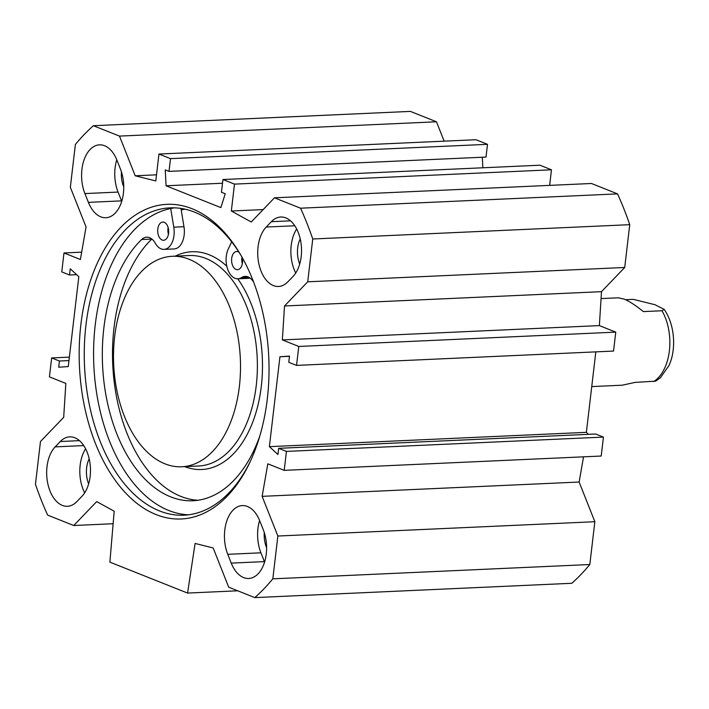 <?xml version="1.0" encoding="UTF-8"?>
<svg xmlns="http://www.w3.org/2000/svg" width="709" height="709" viewBox="0 0 709 709"><rect width="100%" height="100%" fill="white"/><g stroke="black" fill="none" stroke-linecap="round" stroke-linejoin="round"><path stroke-width="1.06" d="M293.039 276.439L287.889 281.801A32.073 19.303 87.4 0 1 278.495 286.471A32.073 19.303 87.4 0 1 258.785 263.509A32.073 19.303 87.4 0 1 266.212 227.048L271.361 221.687A32.073 19.303 87.4 0 1 280.755 217.016A32.073 19.303 87.4 0 1 300.465 239.988A32.073 19.303 87.4 0 1 293.039 276.439M296.672 228.98A32.073 19.303 -92.6 0 0 295.733 273.018M116.772 159.764A32.073 19.303 -92.6 0 0 118.066 192.077L121.549 200.869A32.073 19.303 -92.6 0 0 121.735 201.312M88.403 202.366L84.912 193.575A32.073 19.303 87.4 0 1 99.482 144.849A32.073 19.303 87.4 0 1 116.95 160.207L120.433 169.008A32.073 19.303 87.4 0 1 105.863 217.734A32.073 19.303 87.4 0 1 88.403 202.366L121.549 200.869M259.795 520.947L263.278 529.747A32.073 19.303 87.4 0 1 248.717 578.473A32.073 19.303 87.4 0 1 231.249 563.114L227.766 554.314A32.073 19.303 87.4 0 1 242.336 505.588A32.073 19.303 87.4 0 1 259.795 520.947M259.618 520.503A32.073 19.303 -92.6 0 0 260.921 552.816L264.404 561.617A32.073 19.303 -92.6 0 0 264.581 562.06M55.16 446.883L60.309 441.521A32.073 19.303 87.4 0 1 69.695 436.85A32.073 19.303 87.4 0 1 89.414 459.813A32.073 19.303 87.4 0 1 81.987 496.265L76.838 501.626A32.073 19.303 87.4 0 1 67.444 506.297A32.073 19.303 87.4 0 1 47.733 483.334A32.073 19.303 87.4 0 1 55.16 446.883L83.742 445.589M284.504 305.987L307.715 281.801L624.718 267.479L601.498 291.665L599.362 325.599L615.766 332.131L613.542 351.07L296.548 365.392L298.773 346.453L282.368 339.921L284.504 305.987L601.498 291.665M583.534 456.835L579.138 482.031L594.851 521.718L277.857 536.031L272.823 578.836A266.097 160.145 87.4 0 1 254.806 597.607L228.715 587.212L213.17 547.968L195.09 543.44L187.575 593.07L109.886 562.14L114.184 511.224L96.699 501.591L73.736 525.511L47.645 515.115A266.097 160.145 87.4 0 1 35.45 484.327L40.475 441.521L63.695 417.335L65.831 383.401L49.426 376.869L51.651 357.93L59.423 361.023L58.696 367.218L68.259 366.58L78.823 276.661L70.253 268.8L69.526 274.995L61.763 271.901L63.987 252.962L80.383 259.494L86.064 226.969L70.342 187.282L75.376 144.476A266.097 160.145 87.4 0 1 93.393 125.715L119.484 136.101L135.197 175.788L155.794 180.946L158.958 154.048L170.506 158.639L169.008 171.383L165.232 169.885L166.074 185.785L220.88 207.604L225.223 193.77L221.447 192.263L222.945 179.519L234.484 184.118L231.329 211.025L251.243 221.997L274.463 197.811L300.554 208.198A266.097 160.145 87.4 0 1 312.749 238.995L307.715 281.801M277.857 536.031L262.135 496.344L267.816 463.819L284.212 470.351L286.436 451.411L278.672 448.318L277.946 454.513L269.376 446.661L279.94 356.742L289.502 356.104L288.776 362.299L296.548 365.392M192.068 208.73A157.469 94.767 -92.6 0 0 84.628 302.007A157.469 94.767 -92.6 0 0 129.268 496.681A157.469 94.767 -92.6 0 0 250.109 461.851A157.469 94.767 -92.6 0 0 240.768 255.018A157.469 94.767 -92.6 0 0 192.068 208.73M85.621 448.806A32.073 19.303 -92.6 0 0 84.672 492.844M595.826 351.868L586.37 432.339L588.532 434.325M278.672 448.318L595.666 434.005L603.439 437.099L601.205 456.038L284.212 470.351M254.806 597.607L571.808 583.285A266.097 160.145 -92.6 0 0 589.817 564.524L594.851 521.718M444.153 141.162L436.478 121.788L410.387 111.393L93.393 125.715M169.008 171.383L486.002 157.07L487.5 144.326L475.952 139.726L158.958 154.048M482.873 167.776L482.315 157.23M549.652 185.377L551.478 169.797L539.939 165.206L222.945 179.519M624.718 267.479L629.743 224.673A266.097 160.145 -92.6 0 0 617.548 193.885L591.457 183.489L274.463 197.811M166.074 185.785L222.502 183.232M187.575 593.07L237.728 590.801M300.244 238.977A21.146 12.727 -92.6 0 0 299.703 264.058M264.289 532.565A21.146 12.727 -92.6 0 0 266.38 547.126L266.602 547.694M89.192 458.803A21.146 12.727 -92.6 0 0 88.652 483.884M121.434 171.826A21.146 12.727 -92.6 0 0 123.526 186.387L123.756 186.954M250.685 460.611A153.826 92.578 87.4 0 1 183.95 515.195A153.826 92.578 87.4 0 1 84.522 365.702A153.826 92.578 87.4 0 1 170.063 207.861A153.826 92.578 87.4 0 1 194.558 212.142A153.826 92.578 87.4 0 1 241.45 256.206M174.724 207.843A153.826 92.578 -92.6 0 0 93.836 365.286A153.826 92.578 -92.6 0 0 188.594 514.796M279.94 356.742L289.476 356.308M298.773 346.453L615.766 332.131M282.368 339.921L599.362 325.599M262.135 496.344L579.138 482.031M286.436 451.411L603.439 437.099M269.376 446.661L586.37 432.339M272.823 578.836L589.817 564.524M69.526 274.995L76.661 274.675M63.987 252.962L81.659 252.165M51.651 357.93L69.367 357.132M59.423 361.023L68.959 360.589M73.736 525.511L113.13 523.729M312.749 238.995L629.743 224.673M300.554 208.198L617.548 193.885M231.329 211.025L263.154 209.58M234.484 184.118L551.478 169.797M170.506 158.639L487.5 144.326M135.197 175.788L156.512 174.831M119.484 136.101L436.478 121.788M591.749 386.582L622.254 385.2L635.025 382.399L655.674 381.15M625.515 299.712L633.332 299.358L655.001 304.728L664.191 309.39L661.958 310.755L643.347 311.597C635.716 305.384 629.282 301.21 624.044 299.083L618.301 297.807L601.064 298.586M164.993 463.837A105.349 63.402 87.4 0 1 113.6 350.441A105.349 63.402 87.4 0 1 172.252 256.286A105.349 63.402 87.4 0 1 240.342 358.665A105.349 63.402 87.4 0 1 181.761 466.77A105.349 63.402 87.4 0 1 164.993 463.837M170.718 208.508L173.785 227.172L183.968 226.712L180.963 208.428M241.991 257.145A9.111 5.486 -92.6 0 0 242.327 263.73M242.132 257.402A9.111 5.486 87.4 0 1 242.478 262.738A9.111 5.486 87.4 0 1 237.497 269.695A9.111 5.486 87.4 0 1 231.604 260.841A9.111 5.486 87.4 0 1 236.673 251.482A9.111 5.486 87.4 0 1 238.986 252.209M168.13 227.571A9.111 5.486 -92.6 0 0 168.441 234.316M168.591 233.323A9.111 5.486 87.4 0 1 163.611 240.271A9.111 5.486 87.4 0 1 157.717 231.418A9.111 5.486 87.4 0 1 162.786 222.068A9.111 5.486 87.4 0 1 168.591 233.323M173.785 227.172A18.23 10.972 87.4 0 1 164.018 249.382A18.23 10.972 87.4 0 1 155.342 243.276A18.23 10.972 -92.6 0 0 146.666 237.169A18.23 10.972 -92.6 0 0 141.623 239.527A139.797 84.132 -92.6 0 0 106.572 398.52A139.797 84.132 -92.6 0 0 192.91 500.749A139.797 84.132 -92.6 0 0 259.822 435.991M151.85 239.022A18.23 10.972 -92.6 0 0 151.806 239.066A139.797 84.132 -92.6 0 0 115.992 393.965A139.797 84.132 -92.6 0 0 197.988 500.262M183.968 226.712A18.23 10.972 87.4 0 1 174.192 248.921L164.018 249.382M253.707 282.306A18.23 10.972 -92.6 0 0 245.128 276.377A18.23 10.972 -92.6 0 0 241.521 277.582A18.23 10.972 87.4 0 1 237.905 278.797A18.23 10.972 87.4 0 1 227.429 268.516A18.23 10.972 87.4 0 1 228.333 248.886L231.692 241.84M249.976 277.972A18.23 10.972 87.4 0 1 248.079 278.336L237.905 278.797M181.203 209.882A152.001 91.479 87.4 0 1 185.138 209.208M290.53 220.827L271.361 221.687M266.212 227.048L294.793 225.763M118.066 192.077L84.912 193.575M227.766 554.314L260.921 552.816M264.404 561.617L231.249 563.114M60.309 441.521L79.47 440.652M653.645 381.557A43.745 26.322 -92.6 0 0 661.958 310.755M141.623 239.527L151.806 239.066M241.521 277.582L248.832 277.254M175.22 256.153A108.991 65.591 87.4 0 1 226.809 266.238M237.745 278.805A108.991 65.591 87.4 0 1 256.543 410.591A108.991 65.591 87.4 0 1 184.73 466.628M172.252 256.286L189.117 255.524A105.349 63.402 87.4 0 1 257.207 357.903A105.349 63.402 87.4 0 1 198.626 466.008L181.761 466.77M655.674 381.158L660.451 377.675L668.862 365.738C675.881 351.425 675.766 326.14 664.191 309.39"/></g></svg>
